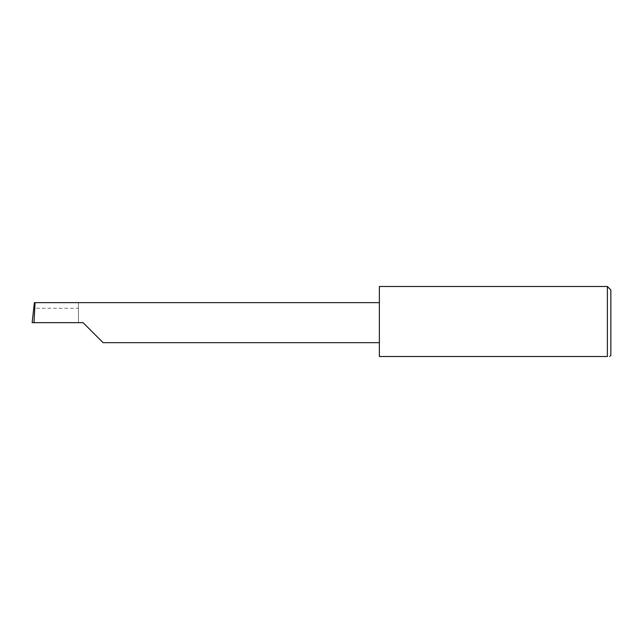 <?xml version="1.0" encoding="UTF-8"?>
<svg xmlns="http://www.w3.org/2000/svg" width="643" height="643" viewBox="0 0 643 643"><rect width="100%" height="100%" fill="white"/><g stroke="black" fill="none" stroke-linecap="round" stroke-linejoin="round"><path stroke-width="0.48" stroke-dasharray="3.21 2.41" d="M379.37 286.489L379.37 356.511L607.378 356.511L607.378 286.489M610.85 355.354L610.85 289.961M78.446 308.262L78.446 322.657L78.446 302.644L78.446 308.262L33.685 308.262M78.446 302.644L34.376 302.644M83.076 322.657L32.15 322.657M379.37 322.657L379.37 302.644L379.37 322.657"/><path stroke-width="0.96" d="M83.076 322.657L103.089 342.671L83.076 322.657L103.089 342.671L83.076 322.657L34.007 322.657L35.06 302.644L34.376 302.644L32.15 322.657L34.007 322.657M607.378 286.489L379.37 286.489L379.37 356.511L607.378 356.511C610.432 356.511 610.432 356.511 607.378 356.511C610.432 356.511 610.432 356.511 607.378 356.511L607.378 286.489L610.85 289.961L610.85 355.354L609.693 356.511M379.37 302.644L35.06 302.644M103.089 342.671L379.37 342.671"/></g></svg>
